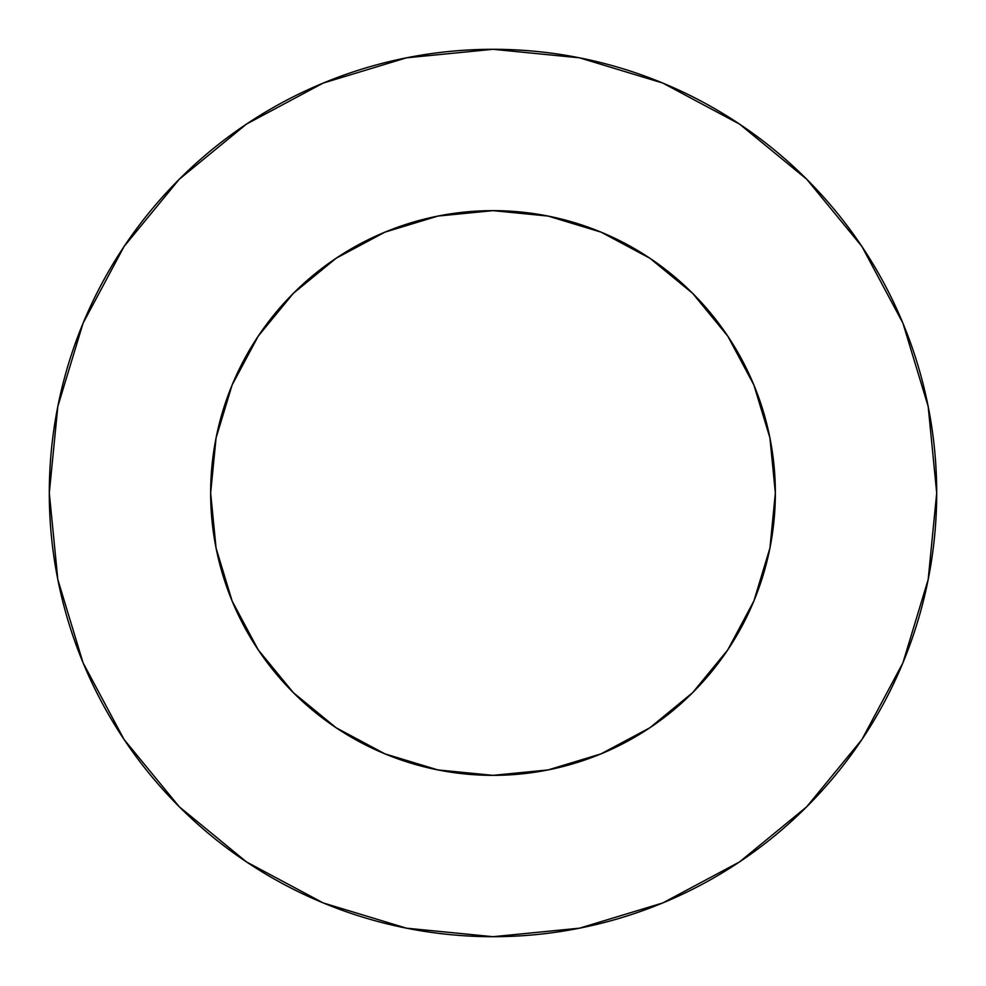<?xml version="1.0" encoding="UTF-8"?>
<svg xmlns="http://www.w3.org/2000/svg" width="986" height="986" viewBox="0 0 986 986"><rect width="100%" height="100%" fill="white"/><g stroke="black" fill="none" stroke-linecap="round" stroke-linejoin="round"><path stroke-width="1.48" d="M210.647 493A282.353 282.353 0 0 1 493 210.647A282.353 282.353 0 0 1 775.353 493A282.353 282.353 0 0 1 493 775.353A282.353 282.353 0 0 1 210.647 493L216.07 548.08L232.141 601.053L258.233 649.873L293.347 692.653L336.127 727.767L384.947 753.859L437.92 769.93L493 775.353L548.08 769.93L601.053 753.859L649.873 727.767L692.653 692.653L727.767 649.873L753.859 601.053L769.93 548.08L775.353 493L769.93 437.92L753.859 384.947L727.767 336.127L692.653 293.347L649.873 258.233L601.053 232.141L548.08 216.07L493 210.647L437.92 216.07L384.947 232.141L336.127 258.233L293.347 293.347L258.233 336.127L232.141 384.947L216.07 437.92L210.647 493M49.3 493A443.7 443.7 0 0 1 493 49.3A443.7 443.7 0 0 1 936.7 493A443.7 443.7 0 0 1 493 936.7A443.7 443.7 0 0 1 49.3 493L57.829 579.558L83.07 662.802L124.076 739.512L179.255 806.745L246.488 861.924L323.198 902.929L406.442 928.171L493 936.7L579.558 928.171L662.802 902.929L739.512 861.924L806.745 806.745L861.924 739.512L902.929 662.802L928.171 579.558L936.7 493L928.171 406.442L902.929 323.198L861.924 246.488L806.745 179.255L739.512 124.076L662.802 83.07L579.558 57.829L493 49.3L406.442 57.829L323.198 83.07L246.488 124.076L179.255 179.255L124.076 246.488L83.07 323.198L57.829 406.442L49.3 493M861.924 246.488L806.745 179.255L739.623 124.162M246.488 124.076L179.255 179.255L124.162 246.377M124.076 739.512L179.255 806.745L246.377 861.838M739.512 861.924L806.745 806.745L861.838 739.623"/></g></svg>
